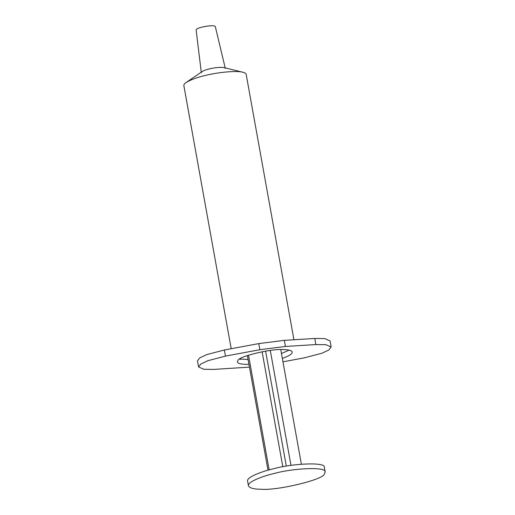 <?xml version="1.0" encoding="UTF-8"?>
<svg xmlns="http://www.w3.org/2000/svg" width="515" height="515" viewBox="0 0 515 515"><rect width="100%" height="100%" fill="white"/><g stroke="black" fill="none" stroke-linecap="round" stroke-linejoin="round"><path stroke-width="0.77" d="M315.856 344.567L285.413 346.453L259.863 349.711L258.768 343.608L284.312 340.351L314.762 338.464L324.74 338.567L330.051 340.917L331.145 347.02L325.834 344.677L315.856 344.567L314.762 338.464M249.453 367.118L213.86 369.397L203.876 369.294L198.571 366.944L200.844 363.989L207.764 360.738L225.48 356.103L259.863 349.711M198.571 366.944L197.47 360.841L199.749 357.88L206.67 354.635L224.379 349.994L258.768 343.608M331.145 347.02L328.866 349.981L321.952 353.226L304.236 357.867L282.954 361.82M241.239 359.258L239.507 359.148M225.306 68.398L215.309 26.58C214.44 24.205 195.803 27.43 196.131 30.031L201.339 72.712M293.93 339.752L246.176 74.366C246.073 73.503 244.986 72.802 242.913 72.261L224.064 67.62C218.469 66.596 206.032 68.965 202.241 71.54L186.166 82.477M242.913 72.261C236.205 70.31 216.371 72.583 205.44 75.435C197.361 77.302 190.949 79.645 186.198 82.458C184.473 83.63 183.694 84.672 183.855 85.587L231.203 348.732M282.336 358.389C289.488 355.897 292.765 353.651 292.159 351.655C290.924 350.277 287.962 349.576 283.276 349.563C271.888 348.449 238.625 356.419 238.007 360.41L237.409 361.511C236.984 363.448 240.833 364.408 248.964 364.395M239.739 358.994L248.088 359.534M281.467 353.535L289.102 350.116M301.378 464.195L280.752 349.576M290.969 465.386L270.285 350.432M286.301 466.12L265.611 351.127M282.812 466.745L262.122 351.758M269.158 469.88L248.52 355.196M268 470.201L247.374 355.575M247.593 481.094C246.363 477.437 261.253 471.495 274.154 468.599C292.584 463.461 326.059 461.897 324.296 467.279M324.315 474.09C323.446 479.665 276.967 490.801 261.053 489.25C253.818 489.231 249.614 488.078 248.436 485.787C247.206 482.137 262.096 476.188 275.004 473.291C293.428 468.154 326.909 466.59 325.145 471.978L324.315 474.09M285.413 346.453L284.312 340.351M225.48 356.103L224.379 349.994M247.593 481.081L248.436 485.78M324.296 467.285L325.145 471.978"/></g></svg>
